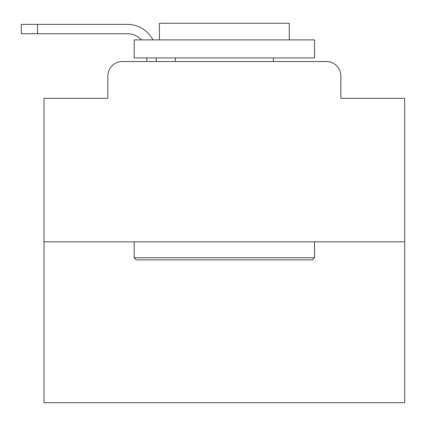 <?xml version="1.0" encoding="UTF-8"?>
<svg xmlns="http://www.w3.org/2000/svg" width="426" height="426" viewBox="0 0 426 426"><rect width="100%" height="100%" fill="white"/><g stroke="black" fill="none" stroke-linecap="round" stroke-linejoin="round"><path stroke-width="0.64" d="M107.863 75.945L107.863 98.305L107.863 75.945A14.425 14.425 0 0 1 122.289 61.514L146.816 61.514L146.816 57.909M404.7 241.856L44.022 241.856L44.022 402.714L404.7 402.714L404.7 98.305L340.859 98.305L340.859 75.945A14.425 14.425 0 0 0 326.433 61.514L122.289 61.514M44.022 241.856L44.022 98.305L107.863 98.305M156.193 57.909L156.193 61.514L168.094 61.514M280.627 61.514L326.433 61.514M340.859 98.305L340.859 75.945M127.337 33.745A19.479 19.479 0 0 1 141.528 39.874A19.479 19.479 0 0 0 127.337 33.745A19.479 19.479 0 0 1 141.528 39.874A19.479 19.479 0 0 0 127.337 33.745A19.479 19.479 0 0 1 141.528 39.874A19.479 19.479 0 0 0 127.337 33.745A19.479 19.479 0 0 1 141.528 39.874A19.479 19.479 0 0 0 127.337 33.745A19.479 19.479 0 0 1 141.528 39.874A19.479 19.479 0 0 0 127.337 33.745A19.479 19.479 0 0 1 141.528 39.874A19.479 19.479 0 0 0 127.337 33.745A19.479 19.479 0 0 1 141.528 39.874A19.479 19.479 0 0 0 127.337 33.745A19.479 19.479 0 0 1 141.528 39.874A19.479 19.479 0 0 0 127.337 33.745A19.479 19.479 0 0 1 141.528 39.874A19.479 19.479 0 0 0 127.337 33.745A19.479 19.479 0 0 1 141.528 39.874A19.479 19.479 0 0 0 127.337 33.745A19.479 19.479 0 0 1 141.528 39.874A19.479 19.479 0 0 0 127.337 33.745A19.479 19.479 0 0 1 141.528 39.874A19.479 19.479 0 0 0 127.337 33.745A19.479 19.479 0 0 1 141.528 39.874A19.479 19.479 0 0 0 127.337 33.745A19.479 19.479 0 0 1 141.528 39.874A19.479 19.479 0 0 0 127.337 33.745A19.479 19.479 0 0 1 141.528 39.874A19.479 19.479 0 0 0 127.337 33.745A19.479 19.479 0 0 1 141.528 39.874A19.479 19.479 0 0 0 127.337 33.745A19.479 19.479 0 0 1 141.528 39.874A19.479 19.479 0 0 0 127.337 33.745A19.479 19.479 0 0 1 141.528 39.874A19.479 19.479 0 0 0 127.337 33.745A19.479 19.479 0 0 1 141.528 39.874A19.479 19.479 0 0 0 127.337 33.745A19.479 19.479 0 0 1 141.528 39.874A19.479 19.479 0 0 0 127.337 33.745A19.479 19.479 0 0 1 141.528 39.874A19.479 19.479 0 0 0 127.337 33.745A19.479 19.479 0 0 1 141.528 39.874A19.479 19.479 0 0 0 127.337 33.745L21.3 33.745L21.3 24.367L127.337 24.367A28.856 28.856 0 0 1 152.923 39.874M37.531 33.745L37.531 24.367L127.337 24.367M312.365 259.887L136.357 259.887L134.19 257.725L314.532 257.725L312.365 259.887M134.19 39.874L314.532 39.874L314.532 57.909L134.19 57.909L134.19 39.874M289.281 39.874L289.281 23.286L159.441 23.286L159.441 39.874M134.19 241.856L134.19 257.725M314.532 241.856L314.532 257.725M175.31 57.909L175.31 61.514M273.412 57.909L273.412 61.514"/></g></svg>
